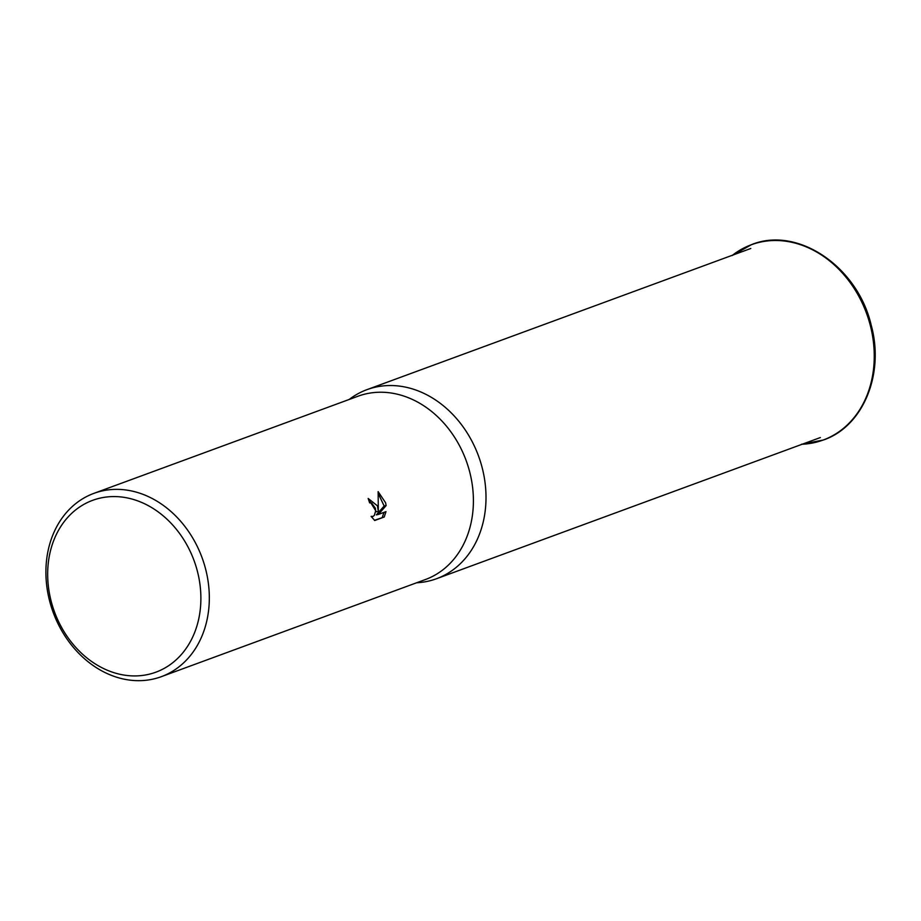 <?xml version="1.0" encoding="UTF-8"?>
<svg xmlns="http://www.w3.org/2000/svg" width="921" height="921" viewBox="0 0 921 921"><rect width="100%" height="100%" fill="white"/><g stroke="black" fill="none" stroke-linecap="round" stroke-linejoin="round"><path stroke-width="1.38" d="M349.174 399.472L349.98 398.862A100.734 81.808 69.8 0 1 366.961 389.652A100.734 81.808 69.8 0 1 482.167 467.684A100.734 81.808 69.8 0 1 436.508 578.733A100.734 81.808 69.8 0 1 417.604 582.717L416.603 582.786M93.907 493.357L357.993 396.226A97.661 79.31 69.8 0 1 469.687 471.886A97.661 79.31 69.8 0 1 425.41 579.539L161.336 676.67A97.661 79.31 69.8 0 1 49.63 601.022A97.661 79.31 69.8 0 1 93.907 493.357A97.661 79.31 69.8 0 1 205.602 569.017A97.661 79.31 69.8 0 1 161.336 676.67M377.426 505.813L378.324 511.385L378.128 491.63L385.611 502.808L386.129 505.606L378.301 514.471L385.991 511.639L384.218 517.015L374.72 520.503L371.105 516.359L372.959 516.451L374.329 515.392L375.653 510.913L375.342 508.196L371.566 502.935L369.609 502.866A97.661 79.31 -110.2 0 0 368.158 498.468L377.426 505.813M197.393 571.239A91.559 74.348 69.8 0 1 147.141 674.667A91.559 74.348 69.8 0 1 51.162 601.252A91.559 74.348 69.8 0 1 101.414 497.835A91.559 74.348 69.8 0 1 197.393 571.239M374.421 520.296L384.218 517.015M368.216 498.641L376.367 511.788L378.324 511.385M382.25 517.418L383.976 512.387M378.301 514.471L376.344 514.874L384.172 506.009L378.289 493.656M384.172 506.009L386.129 505.606M732.609 255.163A104.038 84.49 69.8 0 1 761.23 241.935A104.038 84.49 69.8 0 1 870.287 325.366A104.038 84.49 69.8 0 1 813.197 442.886A104.038 84.49 69.8 0 1 802.156 444.244M732.057 255.589L751.582 244.606C797.54 225.829 857.612 266.618 871.151 324.975C884.736 373.914 863.207 426.469 823.443 439.985L801.454 444.279M820.346 437.556L436.508 578.733M372.625 516.554L371.382 516.808M750.799 248.474L366.961 389.652"/></g></svg>
